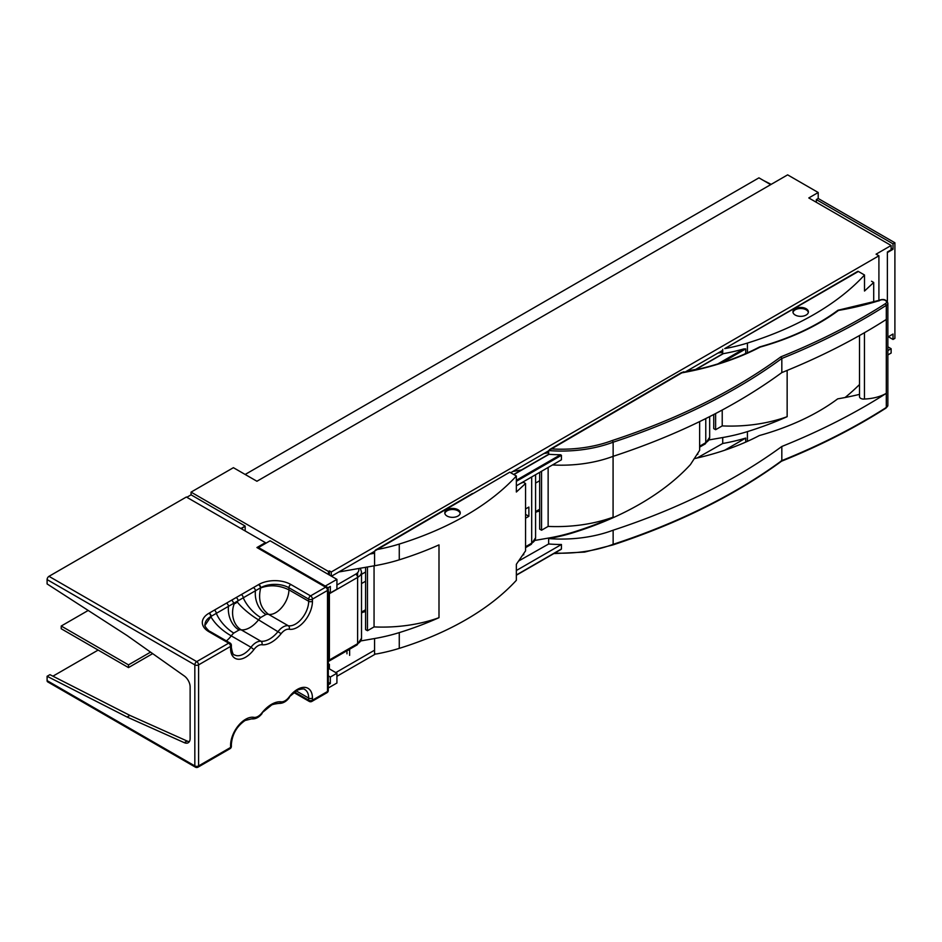 <?xml version="1.0" encoding="UTF-8"?>
<svg xmlns="http://www.w3.org/2000/svg" width="942" height="942" viewBox="0 0 942 942"><rect width="100%" height="100%" fill="white"/><g stroke="black" fill="none" stroke-linecap="round" stroke-linejoin="round"><path stroke-width="1.41" d="M150.567 652.135L128.489 664.875L128.489 667.595L152.675 653.63M539.672 480.726L535.586 483.081M365.59 581.226L361.516 583.581M329.382 668.902L329.382 664.334L328.287 664.97M328.44 668.349L328.287 667.69M887.859 350.589L891.132 348.705L887.859 346.809M891.132 348.705L891.132 353.05L887.859 354.934M888.318 336.753L893.016 339.461L894.9 338.378L894.9 242.765L818.209 198.491L818.209 192.509L808.801 197.95L891.132 245.485L891.132 249.83L887.376 251.997L887.376 301.581M891.132 245.485L876.084 254.175L878.91 255.8L878.91 300.416M818.209 192.509L787.63 174.859L256.93 481.256L233.404 467.679L191.061 492.124L191.061 494.833L245.167 526.072L241.411 528.792M771.168 184.361L763.632 180.558M186.834 497.282L191.061 494.833M335.788 672.588L374.575 650.192M336.918 676.285L375.434 654.042M331.266 576.104L331.266 571.982L878.91 255.8M722.726 350.318L685.246 371.96M548.656 450.818L510.694 472.731M374.575 551.317L331.454 576.221M329.382 575.02L329.382 570.887L328.44 571.441L191.061 492.124M329.382 570.887L331.266 571.982M770.697 184.644L758.934 177.85L245.167 474.462M816.325 202.294L816.325 199.574L818.209 198.491M816.325 199.574L893.016 243.848L894.9 242.765M893.016 339.461L893.016 334.033L887.859 337.012M887.376 252.55L893.016 249.289L893.016 243.848M891.132 248.193L893.016 249.289M328.44 574.479L328.44 571.441M245.167 526.072L240.94 528.521M245.167 526.613L245.167 530.958M328.287 663.698L329.382 664.334M525.554 514.379L528.874 516.298L528.874 507.055L525.554 508.974M528.874 516.298L525.554 518.206M361.516 574.349L365.59 571.994M128.489 667.595L61.218 628.75L61.218 626.03L88.207 610.451M61.218 626.03L128.489 664.875M859.516 335.529L859.516 396.688A4.121 2.379 0 0 0 860.729 398.372A4.121 2.379 0 0 0 864.462 399.031A34.1 19.688 0 0 0 886.304 393.332A609.627 351.967 180 0 1 781.825 446.473A577.917 333.656 180 0 1 613.136 530.205A94.801 54.73 180 0 1 548.656 538.577L548.656 543.981A94.801 54.73 0 0 0 561.432 544.488L561.432 548.962L516.357 574.997L516.357 570.511L561.432 544.488M447.05 516.039A7.724 4.463 180 0 1 444.789 512.884A7.724 4.463 180 0 1 449.558 508.762A7.724 4.463 180 0 1 457.989 509.728A7.724 4.463 180 0 1 460.249 512.884A7.724 4.463 180 0 1 455.481 517.005A7.724 4.463 180 0 1 447.05 516.039M444.848 513.425A7.724 4.463 180 0 1 450.005 509.752A7.724 4.463 180 0 1 457.989 510.823A7.724 4.463 180 0 1 460.191 513.425M795.213 315.04A7.724 4.463 180 0 1 792.94 311.884A7.724 4.463 180 0 1 797.721 307.763A7.724 4.463 180 0 1 806.14 308.729A7.724 4.463 180 0 1 808.401 311.884A7.724 4.463 180 0 1 803.632 316.006A7.724 4.463 180 0 1 795.213 315.04M792.999 312.426A7.724 4.463 180 0 1 798.157 308.752A7.724 4.463 180 0 1 806.14 309.812A7.724 4.463 180 0 1 808.342 312.426M683.339 372.514L684.563 372.161A1.331 0.765 60 0 0 683.633 371.89L681.396 372.667M694.113 458.695A206.392 119.163 0 0 0 759.334 435.557A219.827 126.911 0 0 0 837.697 398.855A204.025 117.797 0 0 0 859.516 394.368M699.635 421.592L699.635 450.358L690.427 464.594A286.097 165.18 180 0 1 573.348 532.654A133.069 76.832 180 0 1 548.656 538.577L548.656 538.035A133.069 76.832 0 0 0 573.348 532.112A286.097 165.18 0 0 0 613.077 517.182L613.077 456.352M696.998 458.048L722.726 443.482A133.069 76.832 180 0 0 745.723 438.077L724.645 450.252M717.957 353.073L722.726 352.237L721.996 354.428L723.338 353.65A133.069 76.832 0 0 0 743.803 348.929L745.723 348.905L745.723 353.38L744.18 354.274M516.357 476.004L509.74 472.189L377.283 549.492A133.069 76.832 0 0 0 399.267 544.064A286.097 165.18 0 0 0 516.357 476.004L516.357 485.813L561.432 459.79L561.432 455.304L560.49 454.75A94.801 54.73 180 0 1 549.033 454.291L547.914 454.927L548.656 454.315L548.656 450.57L551.506 448.91A93.47 53.965 0 0 0 612.441 440.456L613.136 442.198A94.801 54.73 180 0 1 548.656 450.57M516.357 485.813L516.357 492.03L525.554 483.493L525.554 550.858L516.357 564.282L516.357 570.511M745.723 442.104L745.723 438.077M525.554 483.493L523.387 482.245L520.537 483.399M518.818 560.914L548.656 543.981M516.357 574.997L516.357 580.307A286.097 165.18 0 0 1 399.267 648.367A133.069 76.832 0 0 1 376.565 653.936L374.575 653.948L374.575 638.535A133.069 76.832 0 0 0 399.267 632.612A286.097 165.18 0 0 0 438.996 617.681L438.996 544.888A286.097 165.18 0 0 1 399.267 559.819A133.069 76.832 0 0 1 374.575 565.742L338.814 571.971M349.623 655.373L349.623 649.945L347.786 650.263M365.59 611.535A433.815 250.454 180 0 1 362.776 612.276M360.927 640.913L374.575 638.535M377.283 549.492L374.575 551.07L374.575 565.742M369.806 554.073L374.575 553.248M438.996 617.681A106.458 61.466 180 0 1 374.056 626.913L367.474 630.716L365.59 629.633L365.59 567.308M367.474 630.716L367.474 566.978M374.056 626.913L374.056 565.824M346.962 650.745L346.962 653.83M539.672 511.035A433.815 250.454 180 0 1 536.858 511.765M535.009 540.414L548.656 538.035M523.705 553.755L523.705 554.873M543.887 453.573L548.656 452.737M512.895 471.459L521.479 469.964M613.077 517.182A106.458 61.466 180 0 1 548.138 526.413L541.556 530.216L539.672 529.121L539.672 472.342M541.556 530.216L541.556 471.259M548.138 526.413L548.138 467.456M709.079 439.914L722.726 437.535A133.069 76.832 0 0 0 747.418 431.613A286.097 165.18 0 0 0 787.147 416.682L787.147 370.43M845.08 397.512A286.097 165.18 0 0 0 859.516 384.513M864.509 275.005L858.374 271.461L724.716 348.622A133.069 76.832 0 0 0 747.418 343.065A286.097 165.18 0 0 0 864.509 275.005L864.509 291.031L873.705 282.482L873.705 302.005M697.775 453.255L697.775 454.374M724.716 348.622L857.703 271.39A1.331 0.765 60 0 1 858.374 271.461M722.726 352.237L722.726 349.317M686.977 370.96L695.561 369.464M873.705 282.482L871.55 281.234M787.147 416.682A106.458 61.466 180 0 1 722.22 425.902L715.626 429.705L713.742 428.622L713.742 414.515M715.626 429.705L715.626 413.538M722.22 425.902L722.22 410.041M613.136 530.205L613.136 544.335A577.917 333.656 0 0 0 781.825 460.603A609.627 351.967 0 0 0 886.304 407.45A5.322 3.073 0 0 0 887.859 405.284L887.859 303.147A5.322 3.073 180 0 1 886.304 305.314L885.339 303.701A3.992 2.308 0 0 0 885.315 300.404A3.992 2.308 0 0 0 879.592 300.498A205.356 118.562 180 0 1 838.486 310.424A221.158 127.688 180 0 1 760.088 347.103L759.334 347.551L760.088 347.103A207.723 119.928 180 0 1 681.82 372.855L681.113 373.267M781.825 446.473L781.825 460.603L780.906 461.121L781.825 460.603M886.304 319.444A609.627 351.967 180 0 1 781.825 372.585L781.825 358.466A609.627 351.967 180 0 0 886.304 305.314L886.304 407.45L885.339 408.004L886.304 407.45M781.825 372.585A577.917 333.656 180 0 1 613.136 456.328A94.801 54.73 180 0 1 552.483 464.948M613.136 456.328L613.136 442.198A577.917 333.656 180 0 0 781.825 358.466L780.906 356.818A608.297 351.201 0 0 0 885.339 303.701M837.697 310.848L838.486 310.424L837.697 310.848M878.78 300.969L879.592 300.498L878.78 300.969M612.441 544.759L613.136 544.335A94.801 54.73 0 0 1 554.72 553.06M864.462 399.031L864.462 332.714M47.1 680.63L194.829 765.917A2.661 1.531 120 0 0 195.383 767.141L47.653 681.855A2.661 1.531 -60 0 1 47.1 680.63L47.1 676.285L127.076 717.027L184.267 742.661A9.314 5.381 -120 0 0 188.2 742.743A9.314 5.381 -120 0 0 190.131 738.481L190.131 686.883A9.314 5.381 -120 0 0 184.267 675.956L127.076 635.544L47.1 583.934L47.1 579.589A2.661 1.531 -60 0 1 48.984 576.327L186.363 497.011L265.397 542.639L256.93 547.538A2.661 1.531 -60 0 1 258.261 547.396A2.661 1.531 -60 0 1 258.438 547.538L270.107 540.79L336.918 579.365L325.273 586.089M189.389 741.542A9.314 5.381 60 0 1 187.093 741.024L129.902 715.402L49.926 674.66L47.1 676.285M52.917 676.179L98.145 650.074M231.579 600.195A2.661 1.531 -120 0 1 233.463 603.457A33.264 19.205 -60 0 1 234.322 603.528A3.992 2.308 120 0 0 235.759 603.151A3.992 2.308 120 0 0 237.207 601.856A33.264 19.205 -60 0 1 238.067 600.796L211.114 616.362A2.661 1.531 -120 0 0 209.23 613.101L258.532 584.641A2.661 1.531 60 0 1 260.416 587.902L238.067 600.796A2.661 1.531 -120 0 0 236.183 597.534M253.516 587.667A2.661 1.59 -121.7 0 1 255.447 590.634A19.959 14.295 -103.5 0 0 265.985 614.455L260.722 617.493A13.306 7.677 120 0 0 258.544 619.848A23.95 13.824 -60 0 1 249.877 627.596A23.95 13.824 -60 0 1 241.211 629.845L260.969 641.255A23.95 13.824 120 0 0 269.636 639.006A23.95 13.824 120 0 0 278.302 631.258A13.306 7.677 -60 0 1 283.118 626.948A13.306 7.677 -60 0 1 288.276 625.747A18.628 10.751 120 0 0 295.517 624.063A18.628 10.751 120 0 0 308.682 601.255L308.682 599.147L288.923 587.737L288.923 589.845L308.682 601.255A2.661 1.531 180 0 0 312.45 601.255A21.289 12.293 -60 0 1 304.549 621.119A21.289 12.293 -60 0 1 289.123 629.244A10.645 6.147 120 0 0 284.99 630.198A10.645 6.147 120 0 0 281.14 633.648L258.544 619.848A19.959 4.003 -141.7 0 1 237.207 601.856M226.563 603.233A2.661 1.59 -121.7 0 1 228.494 606.189A19.959 14.295 -103.5 0 0 239.032 630.01L233.769 633.059A13.306 7.677 120 0 0 231.237 635.862L250.996 647.272A13.306 7.677 -60 0 1 256.153 642.503A13.306 7.677 -60 0 1 260.969 641.255A2.661 2.108 -83.7 0 1 261.888 644.764A10.645 6.147 120 0 0 258.037 645.765A10.645 6.147 120 0 0 253.904 649.58L250.996 647.272A18.628 10.751 120 0 1 243.754 653.948A18.628 10.751 120 0 1 234.44 654.867C233.31 655.314 232.274 652.83 231.367 647.425A2.661 1.531 0 0 1 230.59 648.508L230.59 646.4L198.597 664.875L198.597 765.917L230.59 747.453L230.59 745.346A21.289 12.293 -60 0 1 245.638 719.264A21.289 12.293 -60 0 1 253.904 717.345A10.645 6.147 120 0 0 261.888 712.941A26.612 15.366 -60 0 1 271.52 704.322A26.612 15.366 -60 0 1 281.14 701.825A10.645 6.147 120 0 0 289.123 697.009A21.289 12.293 -60 0 1 297.389 689.391A21.289 12.293 -60 0 1 312.45 698.081L312.45 700.189L327.51 691.499L327.51 590.446L312.45 599.147L312.45 601.255M226.386 640.913A18.628 10.751 -60 0 0 231.237 635.862C222.018 630.504 215.212 624.11 210.831 616.704A33.264 19.205 -60 0 1 211.114 616.362L205.026 625.335M214.482 610.204A2.661 1.484 -118.3 0 1 216.283 613.242A19.959 7.842 -132.4 0 0 233.769 633.059M241.435 594.649A2.661 1.484 -118.3 0 1 243.248 597.675A19.959 7.842 -132.4 0 0 260.722 617.493M265.985 614.455A13.306 7.677 120 0 1 268.517 614.337A18.628 10.751 -60 0 0 275.747 612.653A18.628 10.751 -60 0 0 288.923 589.845C279.468 585.229 270.06 584.582 260.699 587.914L260.416 587.902A33.264 19.205 -60 0 1 260.699 587.914C257.92 599.453 260.534 608.261 268.517 614.337L288.276 625.747A2.661 2.131 -79.7 0 1 289.123 629.244M129.902 715.402L127.076 717.027M265.397 543.51L265.397 542.639M328.287 682.385L330.324 683.562L328.287 684.74M328.287 675.861L330.324 677.051L330.324 683.562M328.287 668.255L336.918 673.247L330.324 677.051M328.287 688.001L336.918 683.021L336.918 673.247M327.828 587.867L330.324 586.43L330.324 592.954L336.918 589.15L336.918 579.365M258.438 547.538L325.249 586.101M328.287 591.764L330.324 592.954M535.586 511.6L539.672 509.245M361.516 612.1L365.59 609.745M699.635 446.225L705.77 442.681A13.306 7.677 0 0 0 709.667 437.253L705.217 443.906A2.661 1.531 -120 0 0 705.77 442.681L705.77 418.566M525.554 546.725L531.688 543.193A13.306 7.677 0 0 0 535.586 537.752L531.135 544.405A2.661 1.531 -120 0 0 531.688 543.193L531.688 476.958M329.005 592.188A2.661 1.531 -120 0 1 329.382 593.707L329.382 659.989L357.619 643.692A13.306 7.677 0 0 0 361.516 638.252L357.065 644.905A2.661 1.531 -120 0 0 357.619 643.692L357.619 577.411L329.382 593.707A6.653 3.839 180 0 1 328.287 594.225M328.287 660.495A6.653 3.839 0 0 0 329.382 659.989A2.661 1.531 -120 0 1 328.84 661.202L357.065 644.905M357.619 572.677L357.619 577.411A2.661 1.531 -120 0 0 355.735 574.149A10.645 6.147 0 0 0 358.619 568.521M360.303 568.226L361.516 571.982A13.306 7.677 180 0 1 357.619 577.411M336.918 585.017L355.735 574.149M723.338 353.65L695.184 369.9M717.816 363.93L743.803 348.929M745.723 348.905L721.984 362.611M561.432 455.304L516.357 481.327M549.033 454.291L513.885 474.58M516.357 480.243L560.49 454.75M399.267 632.612L399.267 648.367M399.267 544.064L399.267 559.819M747.418 431.613L747.418 441.351M747.418 343.065L747.418 352.85M722.726 437.535L722.726 443.482M612.441 440.456A576.586 332.891 0 0 0 780.906 356.818M681.82 372.855L551.506 448.91M289.123 697.009L296.848 690.604C296.765 689.85 304.737 688.001 304.831 689.556A18.628 10.751 120 0 1 308.682 698.081L296.306 690.933M261.888 712.941L270.966 705.546C271.461 704.698 274.122 703.98 278.973 703.391C282.883 703.509 286.344 701.554 289.382 697.527M230.59 745.346A2.661 1.531 0 0 0 231.367 744.251L231.367 746.37A2.661 1.531 0 0 1 230.59 747.453A2.661 1.531 -120 0 1 230.036 748.666A2.661 2.661 0 0 0 231.367 746.37M258.532 584.641L258.815 584.476A22.62 13.058 180 0 1 290.807 584.476L310.566 595.886L325.626 587.196L256.93 547.538M48.984 576.327L196.713 661.614L228.706 643.151L208.947 631.741A22.62 13.058 180 0 1 208.947 613.266L209.23 613.101M230.036 748.666L198.044 767.141A2.661 1.531 -120 0 0 198.597 765.917A2.661 1.531 0 0 1 194.829 765.917L194.829 664.875L47.1 579.589M281.14 633.648A26.612 15.366 -60 0 1 261.888 644.764M253.904 649.58A21.289 12.293 -60 0 1 238.491 659.247A21.289 12.293 -60 0 1 230.59 648.508M294.646 692.087L308.682 700.189L308.682 698.081A2.661 1.531 180 0 0 312.45 698.081M253.904 717.345A2.661 2.131 100.3 0 1 251.549 718.876C255.459 719.252 258.968 717.463 262.1 713.506M281.14 701.825A2.661 2.108 96.3 0 1 278.973 703.391M293.998 692.606L309.235 701.401A2.661 1.531 -60 0 1 308.682 700.189A2.661 1.531 0 0 0 312.45 700.189A2.661 1.531 -120 0 1 311.896 701.401L326.956 692.711A2.661 1.531 -120 0 0 327.51 691.499A2.661 1.531 180 0 0 328.287 690.415L328.287 589.362A2.661 1.531 180 0 1 327.51 590.446A2.661 1.531 -120 0 0 325.626 587.196A2.661 1.531 120 0 1 326.956 587.054L258.261 547.396M234.322 603.528A19.959 15.802 -83.7 0 0 241.211 629.845A13.306 7.677 120 0 0 239.032 630.01M208.947 613.266A2.661 1.531 -120 0 1 210.831 616.527A19.959 11.528 0 0 0 204.979 624.676C203.59 625.653 209.63 632.094 210.278 631.599A2.661 1.531 120 0 0 208.947 631.741M290.807 584.476A2.661 1.531 120 0 0 288.923 587.737A19.959 11.528 0 0 0 260.699 587.737A2.661 1.531 60 0 0 258.815 584.476M308.682 599.147A2.661 1.531 -60 0 1 310.566 595.886A2.661 1.531 -120 0 1 312.45 599.147A2.661 1.531 180 0 1 308.682 599.147M231.367 647.425L231.367 645.317A2.661 1.531 180 0 1 230.59 646.4A2.661 1.531 60 0 0 228.706 643.151A2.661 1.531 -60 0 1 230.036 643.009L210.278 631.599M194.829 664.875A2.661 1.531 0 0 0 198.597 664.875A2.661 1.531 60 0 0 196.713 661.614A2.661 1.531 120 0 0 194.829 664.875M187.093 741.024L184.267 742.661M709.667 416.611L709.667 437.253M535.586 474.709L535.586 537.752M361.516 571.982L361.516 638.252M361.516 613.007L365.59 610.652M525.554 547.632L531.135 544.405M535.586 512.507L539.672 510.14M699.635 447.132L705.217 443.906M548.315 454.48L513.684 474.462M722.384 353.98L694.56 370.041M516.357 575.221L561.161 549.351M472.472 493.49L375.399 550.14M759.617 346.939C790.656 338.202 816.749 325.991 837.897 310.295M838.027 310.236L879.074 300.357M759.57 346.962C737.574 358.431 712.47 366.827 684.245 372.149M879.016 300.392C883.302 298.59 886.257 299.509 887.859 303.147M549.539 449.605L681.313 372.691M886.045 408.051C854.7 428.092 819.858 445.813 781.507 461.227M781.601 461.168C734.725 495.41 678.487 523.328 612.889 544.935L584.582 552.094L553.814 553.59M886.022 408.063L887.859 405.284M251.549 718.876L245.085 720.489C236.807 726.27 232.238 734.195 231.367 744.251M195.383 767.141A2.661 2.661 0 0 0 198.044 767.141M231.367 645.317A2.661 2.661 0 0 0 230.036 643.009M309.235 701.401A2.661 2.661 0 0 0 311.896 701.401M328.287 589.362A2.661 2.661 0 0 0 326.956 587.054M326.956 692.711A2.661 2.661 0 0 0 328.287 690.415"/></g></svg>
